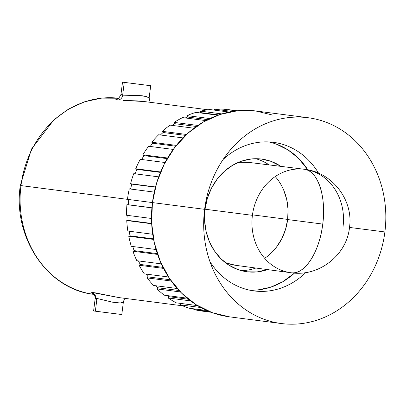 <?xml version="1.0" encoding="UTF-8"?>
<svg xmlns="http://www.w3.org/2000/svg" width="406" height="406" viewBox="0 0 406 406"><rect width="100%" height="100%" fill="white"/><g stroke="black" fill="none" stroke-linecap="round" stroke-linejoin="round"><path stroke-width="0.61" d="M94.177 294.396C47.593 289.722 12.5 237.302 20.3 185.506L31.475 149.093L54.003 119.689L68.553 109.082L84.59 101.799L101.495 98.13L118.623 98.232A98.841 86.529 97.4 0 0 20.98 185.593L20.3 185.506L20.98 185.593A98.841 86.529 -82.6 0 1 91.045 100.028M117.481 98.754C117.847 99.556 119.004 98.135 120.952 94.481L122.703 95.156A5.491 4.786 -82.8 0 1 118.182 100.023L117.745 98.673L115.639 99.16L118.182 100.023A5.491 4.786 97.2 0 0 122.703 95.156L142.09 95.725L147.688 97.009L148.652 97.486L149.032 98.191M93.045 293.746L91.995 292.477A5.491 5.293 -92 0 1 95.699 298.385L95.161 298.649L96.455 299.618M122.653 95.151L138.781 95.42L146.353 96.552L149.139 98.039L150.692 85.722L124.261 82.393L122.653 95.151L124.261 82.393L122.51 82.159L150.692 85.722M92.812 293.604L93.563 294.152C95.04 296.197 95.572 297.694 95.161 298.649L93.603 310.971L95.359 311.199L96.968 298.446L95.359 311.199L111.208 313.214L121.79 314.528L123.343 302.211L120.252 302.983L112.599 302.201L96.968 298.446L95.699 298.385L95.182 298.77M204.614 209.323A103.769 90.848 -82.6 0 1 308.042 117.72A103.769 90.848 -82.6 0 1 384.893 231.948A103.769 90.848 -82.6 0 1 310.123 322.07A103.769 90.848 -82.6 0 1 214.074 271.766A103.769 90.848 -82.6 0 1 204.614 209.323A103.769 90.848 -82.6 0 1 229.71 150.687A103.769 90.848 -82.6 0 1 335.128 126.296A103.769 90.848 -82.6 0 1 384.893 231.948L349.495 227.431L384.893 231.948A103.769 90.848 -82.6 0 1 281.465 323.552A103.769 90.848 -82.6 0 1 204.614 209.323L152.438 202.589L204.614 209.323M308.042 117.72L255.866 110.985A103.769 90.848 97.4 0 0 152.438 202.589A103.769 90.848 97.4 0 0 229.283 316.812L281.465 323.552M209.938 261.606A74.917 65.589 97.4 0 0 305.728 272.568A74.917 65.589 -82.6 0 1 254.181 290.94A74.917 65.589 -82.6 0 1 209.938 261.606M249.512 290.138A74.917 65.589 97.4 0 0 294.502 273.086L282.733 281.759L270.614 287.22L257.871 289.914M241.255 270.614A56.825 49.75 97.4 0 0 255.841 268.031L254.887 268.356M291.234 272.781C319.319 277.004 347.074 254.618 349.525 227.203C353.535 200.27 332.347 172.21 304.409 169.282A52.166 45.67 97.4 0 0 304.267 169.266L304.409 169.282C332.666 172.23 353.93 200.879 349.419 228.04C346.536 255.11 319.004 276.943 291.234 272.781A52.166 25.213 97.2 0 0 322.729 224.249C326.566 196.636 317.715 170.276 304.267 169.266A52.166 25.213 97.2 0 1 322.729 224.249C319.578 251.948 304.459 275.212 291.188 272.776A52.166 45.67 97.4 0 0 291.315 272.791A52.166 45.67 -82.6 0 1 291.188 272.776L291.234 272.781A52.166 25.213 97.2 0 1 291.188 272.776A52.166 45.67 -82.6 0 1 290.843 272.73A52.166 45.67 -82.6 0 1 252.41 215.332L205.025 209.212L204.583 220.346L206.055 231.273L209.384 241.595L214.444 250.908L221.037 258.861L228.913 265.138L237.769 269.508L247.264 271.802L257.028 271.924L267.529 269.599A56.825 49.75 -82.6 0 1 247.107 271.781A56.825 49.75 -82.6 0 1 205.025 209.227L252.41 215.332A52.166 45.67 -82.6 0 1 304.206 169.256A52.166 45.67 -82.6 0 1 304.267 169.266A52.166 45.67 -82.6 0 1 343.04 226.705M264.671 258.297A51.887 45.421 97.4 0 0 287.646 219.555L322.75 224.087L287.646 219.555A51.887 45.421 97.4 0 0 275.227 176.564M304.206 169.256L249.02 162.415A51.887 45.421 97.4 0 0 237.769 162.618L240.159 162.309L249.076 162.42M287.661 219.407L252.476 214.86L287.661 219.407M20.98 185.593L152.438 202.579L20.98 185.593A98.841 86.529 97.4 0 0 93.75 294.335A98.841 86.529 -82.6 0 1 20.98 185.593M122.972 100.373L144.247 101.541L136.995 100.886L122.972 100.373M180.563 304.911A101.586 88.934 97.4 0 0 189.323 308.24L206.893 310.509L189.323 308.24A101.586 88.934 97.4 0 1 180.563 304.911L181.086 303.515L180.563 304.911L200.894 307.535L180.563 304.911M168.18 297.994A101.586 88.934 97.4 0 0 176.326 302.856L197.529 305.596L176.326 302.856A101.586 88.934 97.4 0 1 168.18 297.994L168.881 296.7L168.18 297.994L190.587 300.887L168.18 297.994M156.965 288.92A101.586 88.934 97.4 0 0 164.298 295.198L187.125 298.146L164.298 295.198A101.586 88.934 97.4 0 1 156.965 288.92L157.832 287.763L156.965 288.92L180.421 291.95L156.965 288.92M147.195 277.917A101.586 88.934 97.4 0 0 153.534 285.454L177.229 288.514L153.534 285.454A101.586 88.934 97.4 0 1 147.195 277.917L148.21 276.917L147.195 277.917L171.261 281.023L147.195 277.917M139.111 265.25A101.586 88.934 97.4 0 0 144.303 273.862L168.515 276.988L144.303 273.862A101.586 88.934 97.4 0 1 139.111 265.25L140.248 264.438L139.111 265.25L163.557 268.407L139.111 265.25M132.914 251.233A101.586 88.934 97.4 0 0 136.827 260.708L161.365 263.88L136.827 260.708A101.586 88.934 97.4 0 1 132.914 251.233L134.142 250.629L132.914 251.233L157.604 254.42L132.914 251.233M128.758 236.206A101.586 88.934 97.4 0 0 131.295 246.315L156.046 249.512L131.295 246.315A101.586 88.934 97.4 0 1 128.758 236.206L130.042 235.825L128.758 236.206L153.6 239.418L128.758 236.206M126.743 220.549A101.586 88.934 97.4 0 0 127.844 231.039L152.722 234.252L127.844 231.039A101.586 88.934 97.4 0 1 126.743 220.549L128.057 220.402L126.743 220.549L151.677 223.772L126.743 220.549M126.916 204.644A101.586 88.934 97.4 0 0 126.555 215.256L151.509 218.479L126.555 215.256A101.586 88.934 97.4 0 1 126.916 204.644L151.89 207.872L126.916 204.644M129.275 188.881A101.586 88.934 97.4 0 0 127.459 199.356A101.586 88.934 97.4 0 1 129.275 188.881L154.239 192.104L129.275 188.881M133.762 173.646A101.586 88.934 97.4 0 0 130.539 183.725L155.493 186.948L131.798 184.121A100.084 87.62 97.4 0 0 130.585 189.049A100.084 87.62 97.4 0 1 131.798 184.121L155.432 187.171L130.539 183.725A101.586 88.934 97.4 0 1 133.762 173.646L158.675 176.864L133.762 173.646M140.268 159.319A101.586 88.934 97.4 0 0 135.711 168.754L160.598 171.966L135.711 168.754L136.898 169.368A100.084 87.62 97.4 0 0 135.112 173.824A100.084 87.62 97.4 0 1 136.898 169.368L160.411 172.408L136.898 169.368L135.711 168.754A101.586 88.934 97.4 0 1 140.268 159.319L165.075 162.522L140.268 159.319M148.632 146.251A101.586 88.934 97.4 0 0 142.856 154.808L167.612 158.005L142.856 154.808L143.937 155.63A100.084 87.62 97.4 0 0 141.694 159.502A100.084 87.62 97.4 0 1 143.937 155.63L167.236 158.639L143.937 155.63L142.856 154.808A101.586 88.934 97.4 0 1 148.632 146.251L173.255 149.428L148.632 146.251M158.644 134.762A101.586 88.934 97.4 0 0 151.798 142.232L176.346 145.399L151.798 142.232L152.742 143.237A100.084 87.62 97.4 0 0 150.19 146.449A100.084 87.62 97.4 0 1 152.742 143.237L175.702 146.206L152.742 143.237L151.798 142.232A101.586 88.934 97.4 0 1 158.644 134.762L182.994 137.908L158.644 134.762M170.063 125.134A101.586 88.934 97.4 0 0 162.309 131.331L186.537 134.462L162.309 131.331L163.1 132.503A100.084 87.62 97.4 0 0 160.406 134.99A100.084 87.62 97.4 0 1 163.1 132.503L185.537 135.401L163.1 132.503L162.309 131.331A101.586 88.934 97.4 0 1 170.063 125.134L193.982 128.225L170.063 125.134M182.609 117.608A101.586 88.934 97.4 0 0 174.133 122.384L197.859 125.444L174.133 122.384L174.747 123.683A100.084 87.62 97.4 0 0 172.154 125.403A100.084 87.62 97.4 0 1 174.747 123.683L196.367 126.479L174.747 123.683L174.133 122.384A101.586 88.934 97.4 0 1 182.609 117.608L205.822 120.607L182.609 117.608M195.966 112.371A101.586 88.934 97.4 0 0 186.983 115.603L209.861 118.557L186.983 115.603L187.41 117.004A100.084 87.62 97.4 0 0 185.263 117.953A100.084 87.62 97.4 0 1 187.41 117.004L207.694 119.623L187.41 117.004L186.983 115.603A101.586 88.934 97.4 0 1 195.966 112.371L217.915 115.202L195.966 112.371M209.811 109.544A101.586 88.934 97.4 0 0 200.544 111.153L221.838 113.903L200.544 111.153L200.767 112.624A100.084 87.62 97.4 0 0 199.777 112.863A100.084 87.62 97.4 0 1 200.767 112.624L218.677 114.934L200.767 112.624L200.544 111.153A101.586 88.934 97.4 0 1 209.811 109.544L229.131 112.036L209.811 109.544M223.797 109.204A101.586 88.934 97.4 0 0 214.475 109.153L232.262 111.447L214.475 109.153L214.485 110.148L214.475 109.153A101.586 88.934 97.4 0 1 223.797 109.204L236.541 110.848L223.797 109.204M237.2 110.772L228.715 109.676A101.586 88.934 97.4 0 0 228.436 109.64L237.2 110.777L228.436 109.64M93.263 293.812L91.238 292.883L91.995 292.477L95.334 292.848L118.938 297.593L91.995 292.477A5.491 5.293 88 0 1 95.699 298.385L96.968 298.446M236.074 265.372L227.406 263.281L224.899 262.276A51.887 45.421 97.4 0 0 235.729 265.326L290.843 272.73M255.704 158.705A56.825 49.75 97.4 0 1 269.158 164.912L268.046 164.181M283.662 190.003L286.702 199.422L288.047 209.4L287.646 219.555L285.509 229.486L281.723 238.819L276.435 247.198M205.025 209.227A56.825 49.75 -82.6 0 1 261.662 159.066A56.825 49.75 -82.6 0 1 280.861 166.364L271 161.334L261.51 159.045L251.74 158.919L242.072 160.964L232.882 165.105L224.518 171.18L217.296 178.95L211.506 188.125L207.359 198.351L205.025 209.227M268.65 141.922A74.917 65.589 97.4 0 1 307.839 169.845L298.349 158.157L287.966 149.875L276.288 144.115M223.133 159.462A74.917 65.589 -82.6 0 1 273.375 142.333A74.917 65.589 -82.6 0 1 318.563 173.195A74.917 65.589 97.4 0 0 223.133 159.462M272.918 115.131L255.582 110.95L237.743 110.721L220.098 114.456L203.31 122.013L188.034 133.102L174.854 147.297L164.273 164.049L156.706 182.72L152.438 202.589L151.631 222.889L154.321 242.844L160.4 261.687L169.642 278.699L181.685 293.213L196.068 304.683L212.236 312.661L229.568 316.847M202.97 311.209A101.586 88.934 97.4 0 1 193.814 309.504L193.961 308.839L193.814 309.504L209.186 311.488L193.814 309.504A101.586 88.934 97.4 0 0 202.69 311.174L211.181 312.27M128.763 199.524A100.084 87.62 97.4 0 0 128.23 204.731L151.895 207.786L128.23 204.731A100.084 87.62 97.4 0 1 128.763 199.524M127.875 215.429A100.084 87.62 97.4 0 0 128.057 220.402L151.656 223.447L128.057 220.402A100.084 87.62 97.4 0 1 127.875 215.429M129.22 231.217A100.084 87.62 97.4 0 0 130.042 235.825L153.493 238.855L130.042 235.825A100.084 87.62 97.4 0 1 129.22 231.217M132.767 246.508A100.084 87.62 97.4 0 0 134.142 250.629L157.33 253.623L134.142 250.629A100.084 87.62 97.4 0 1 132.767 246.508M138.451 260.921A100.084 87.62 97.4 0 0 140.248 264.438L163.034 267.381L140.248 264.438A100.084 87.62 97.4 0 1 138.451 260.921M146.165 274.106A100.084 87.62 97.4 0 0 148.21 276.917L170.383 279.78L148.21 276.917A100.084 87.62 97.4 0 1 146.165 274.106M155.797 285.748A100.084 87.62 97.4 0 0 157.832 287.763L179.031 290.498L157.832 287.763A100.084 87.62 97.4 0 1 155.797 285.748M167.277 295.583A100.084 87.62 97.4 0 0 168.881 296.7L188.445 299.227L168.881 296.7A100.084 87.62 97.4 0 1 167.277 295.583M180.954 303.455A100.084 87.62 97.4 0 0 181.086 303.515L197.62 305.647L181.086 303.515A100.084 87.62 97.4 0 1 180.954 303.455M94.156 311.032L121.704 314.518M148.941 85.488L122.597 82.174L148.941 85.488M144.252 101.541L207.994 109.772M182.675 305.825L118.928 297.588M120.952 94.481L122.51 82.159M125.667 298.461L123.774 300.684L123.348 302.211M149.139 98.039L149.981 101.657L150.545 102.353"/></g></svg>
